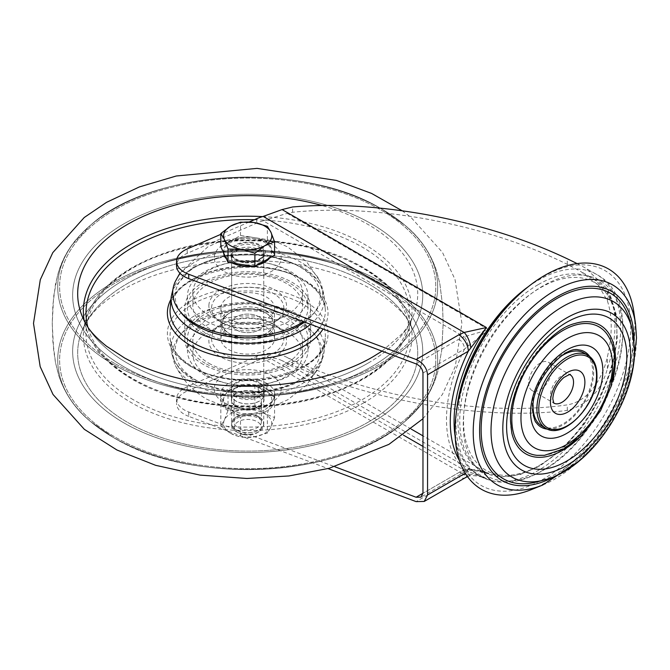 <?xml version="1.0" encoding="UTF-8"?>
<svg xmlns="http://www.w3.org/2000/svg" width="670" height="670" viewBox="0 0 670 670"><rect width="100%" height="100%" fill="white"/><g stroke="black" fill="none" stroke-linecap="round" stroke-linejoin="round"><path stroke-width="0.5" stroke-dasharray="3.35 2.51" d="M536.971 455.332A72.293 41.741 120 0 0 588.294 426.112A72.293 41.741 120 0 0 614.047 359.983A72.293 41.741 120 0 0 606.97 334.096M547.574 429.152A43.508 25.117 120 0 0 593.695 371.733A43.508 25.117 120 0 0 589.592 356.373M578.553 349.874A43.508 25.117 120 0 0 547.675 367.462A43.508 25.117 120 0 0 532.164 407.26A43.508 25.117 120 0 0 536.427 422.845M574.726 323.568A74.303 42.897 120 0 0 510.389 419.83A74.303 42.897 120 0 0 511.738 432.678M259.34 245.597A16.465 9.506 0 0 0 241.401 243.537A16.465 9.506 0 0 0 231.234 252.314A16.465 9.506 0 0 0 236.058 259.039A16.465 9.506 0 0 0 254.005 261.099A16.465 9.506 0 0 0 264.164 252.314A16.465 9.506 0 0 0 259.34 245.597M236.058 263.411A16.465 9.506 180 0 1 231.234 256.685A16.465 9.506 180 0 1 241.401 247.908A16.465 9.506 180 0 1 259.34 249.969A16.465 9.506 180 0 1 264.164 256.685A16.465 9.506 180 0 1 254.005 265.471A16.465 9.506 180 0 1 236.058 263.411M236.058 396.766A16.465 9.506 180 0 1 231.234 390.049A16.465 9.506 180 0 1 241.401 381.264A16.465 9.506 180 0 1 259.34 383.324A16.465 9.506 180 0 1 264.164 390.049A16.465 9.506 180 0 1 254.005 398.826A16.465 9.506 180 0 1 236.058 396.766M236.058 401.137A16.465 9.506 180 0 1 231.234 394.421A16.465 9.506 180 0 1 241.401 385.635A16.465 9.506 180 0 1 259.34 387.696A16.465 9.506 180 0 1 264.164 394.421A16.465 9.506 180 0 1 254.005 403.206A16.465 9.506 180 0 1 236.058 401.137M540.213 389.714A16.331 9.43 120 0 0 550.882 375.326A16.331 9.43 120 0 0 548.378 362.236A16.331 9.43 120 0 0 540.213 363.048A16.331 9.43 120 0 0 529.543 377.436A16.331 9.43 120 0 0 532.047 390.526A16.331 9.43 120 0 0 540.213 389.714M541.846 426.019A42.168 24.346 120 0 0 574.341 414.722A42.168 24.346 120 0 0 592.749 372.286A42.168 24.346 120 0 0 584.014 352.981M561.669 355.829A42.168 24.346 120 0 0 533.136 405.241M457.434 405.668A123.992 71.59 120 0 0 455.374 428.641A123.992 71.59 120 0 0 543.052 479.259A123.992 71.59 120 0 0 630.73 327.404A123.992 71.59 120 0 0 524.183 290.051M531.486 489.561A127.183 73.432 120 0 0 634.875 327.195A127.183 73.432 120 0 0 633.862 312.237M536.863 481.897A107.099 61.833 120 0 0 632.606 342.278A107.099 61.833 120 0 0 629.909 320.721M416.087 363.877L458.824 339.204L464.143 336.826L263.176 220.798L287.179 213.328L292.597 212.281C332.052 208.144 375.887 210.254 424.085 218.613C477.677 228.303 525.414 243.545 567.281 264.349L580.697 271.451L598.251 284.968L607.422 301.006A111.12 64.153 -60 0 1 607.422 356.658C603.042 376.959 589.516 401.263 567.281 404.873C525.414 410.894 477.677 409.286 424.085 400.065C375.887 391.397 332.052 378.039 292.597 359.974L287.179 357.478C279.273 353.484 271.266 352.378 263.176 354.162L403.382 435.106M577.121 263.57L585.555 268.067L607.422 288.996A116.471 67.243 -60 0 1 607.422 368.668C601.409 390.627 588.034 404.546 567.281 410.434C524.769 415.584 477.032 413.583 424.085 404.437C376.347 395.878 332.513 382.83 292.597 365.284L292.597 359.974M465.24 473.229L468.296 471.462L486.403 478.623L282.095 360.669L292.597 365.284M543.052 470.189A112.878 65.174 -60 0 1 463.238 424.102A112.878 65.174 -60 0 1 543.052 285.856A112.878 65.174 -60 0 1 622.874 331.943A112.878 65.174 -60 0 1 543.052 470.189M263.176 354.162A40.166 23.19 180 0 0 256.685 356.465L187.206 386.691A26.775 15.46 180 0 0 176.545 399.035L176.545 403.407A26.775 15.46 180 0 1 187.206 391.062L187.206 386.691M256.685 356.465L256.685 360.837L187.206 391.062M176.545 399.035A26.775 15.46 180 0 0 188.739 412L334.816 466.764M188.739 412L188.739 416.372L328.04 468.598M263.176 220.798A40.166 23.19 0 0 0 256.685 223.102L187.206 253.327A26.775 15.46 0 0 0 176.545 265.672M188.739 416.372A26.775 15.46 180 0 1 176.545 403.407M282.095 360.669C275.881 357.73 269.575 357.018 263.176 358.534L464.143 474.561L458.824 476.931L416.087 501.612M256.685 360.837A40.166 23.19 180 0 1 263.176 358.534M249.207 221.979L220.824 234.333M455.139 436.413A116.471 67.243 120 0 0 478.187 475.064A116.471 67.243 120 0 0 486.403 478.623C479.226 474.93 471.806 473.581 464.143 474.561A13.392 5.544 71.2 0 0 468.447 476.303L468.447 476.303A13.392 5.544 71.2 0 0 470.784 472.417M459.377 460.457A119.151 68.792 -60 0 0 468.296 471.462A13.392 7.73 60 0 1 467.116 476.069M465.524 477.593A13.392 7.73 60 0 1 458.824 476.931M422.971 446.413L464.143 470.189L458.824 472.559L422.971 493.262L464.511 469.276L468.129 468.899L488.698 473.824C480.7 469.863 472.509 468.657 464.143 470.189A8.032 3.325 71.2 0 0 466.73 471.236L462.844 472.953A8.032 4.64 60 0 1 458.824 472.559M468.129 345.938A8.032 3.325 71.2 0 0 464.143 336.826L488.698 329.673L464.511 349.036L422.971 373.022M458.824 339.204A8.032 4.64 60 0 1 464.511 349.036A119.151 68.792 -60 0 0 464.511 469.276A8.032 4.64 60 0 1 462.844 472.953L420.953 497.14M468.129 468.899A8.032 3.325 71.2 0 1 466.73 471.236C468.59 469.075 485.164 471.479 486.018 472.819L480.867 470.424A111.12 64.153 120 0 0 488.698 473.824L422.971 435.877M580.664 436.371A74.303 42.897 120 0 0 612.388 381.406M367.922 363.215A170.021 98.163 180 0 1 127.476 363.215A170.021 98.163 180 0 1 85.953 324.054A170.021 98.163 180 0 0 127.476 363.215A170.021 98.163 180 0 0 367.922 363.215A170.021 98.163 180 0 0 409.445 324.054A170.021 98.163 180 0 1 367.922 363.215M367.922 422.334A170.021 98.163 180 0 1 127.476 422.334A170.021 98.163 180 0 1 85.953 322.68A170.021 98.163 180 0 1 127.476 283.519A170.021 98.163 180 0 1 367.922 283.519A170.021 98.163 180 0 1 409.445 322.68A170.021 98.163 180 0 1 367.922 422.334A170.021 98.163 180 0 1 127.476 422.334A170.021 98.163 180 0 1 85.953 322.68A170.021 98.163 180 0 1 127.476 283.519A170.021 98.163 180 0 1 367.922 283.519A170.021 98.163 180 0 1 409.445 322.68A170.021 98.163 180 0 1 367.922 422.334M382.059 351.122L403.139 332.889L409.445 324.054A170.021 98.163 180 0 0 367.922 224.4A170.021 98.163 180 0 0 321.843 205.472A170.021 98.163 180 0 1 367.922 224.4A170.021 98.163 180 0 1 409.445 324.054L411.254 320.419A164.351 94.889 180 0 1 363.911 378.19A164.351 94.889 180 0 1 131.488 378.19A164.351 94.889 180 0 1 84.144 320.419A164.351 94.889 180 0 1 84.077 320.017M371.482 223.839A175.054 101.07 180 0 1 334.07 383.215A175.054 101.07 180 0 1 161.328 383.215A175.054 101.07 180 0 1 123.917 366.766A175.054 101.07 180 0 1 123.917 223.839A175.054 101.07 180 0 1 371.482 223.839A175.054 101.07 180 0 1 334.07 383.215A175.054 101.07 180 0 1 161.328 383.215A175.054 101.07 180 0 1 123.917 366.766A175.054 101.07 180 0 1 123.917 223.839A175.054 101.07 180 0 1 371.482 223.839M123.917 422.896A175.054 101.07 180 0 1 161.328 263.528A175.054 101.07 180 0 1 334.07 263.528A175.054 101.07 180 0 1 371.482 279.968A175.054 101.07 180 0 1 371.482 422.896A175.054 101.07 180 0 1 123.917 422.896A175.054 101.07 180 0 1 161.328 263.528A175.054 101.07 180 0 1 334.07 263.528A175.054 101.07 180 0 1 371.482 279.968A175.054 101.07 180 0 1 371.482 422.896A175.054 101.07 180 0 1 123.917 422.896M205.104 375.292A60.241 34.781 180 0 1 187.458 350.695A60.241 34.781 180 0 1 224.643 318.56A60.241 34.781 180 0 1 290.303 326.097A60.241 34.781 180 0 1 307.94 350.695A60.241 34.781 180 0 1 270.755 382.83A60.241 34.781 180 0 1 205.104 375.292M205.104 363.266A60.241 34.781 180 0 1 187.458 338.668A60.241 34.781 180 0 1 224.643 306.533A60.241 34.781 180 0 1 290.303 314.079A60.241 34.781 180 0 1 307.94 338.668A60.241 34.781 180 0 1 270.755 370.803A60.241 34.781 180 0 1 205.104 363.266M203.211 364.363A62.921 36.331 180 0 1 184.778 338.668A62.921 36.331 180 0 1 223.621 305.11A62.921 36.331 180 0 1 292.195 312.982A62.921 36.331 180 0 1 310.62 338.668A62.921 36.331 180 0 1 271.777 372.235A62.921 36.331 180 0 1 203.211 364.363M203.211 333.752A62.921 36.331 180 0 1 184.778 308.066A62.921 36.331 180 0 1 223.621 274.499A62.921 36.331 180 0 1 292.195 282.38A62.921 36.331 180 0 1 310.62 308.066A62.921 36.331 180 0 1 271.777 341.625A62.921 36.331 180 0 1 203.211 333.752M205.104 332.655A60.241 34.781 180 0 1 187.458 308.066A60.241 34.781 180 0 1 224.643 275.931A60.241 34.781 180 0 1 290.303 283.469A60.241 34.781 180 0 1 307.94 308.066A60.241 34.781 180 0 1 270.755 340.201A60.241 34.781 180 0 1 205.104 332.655M205.104 320.637A60.241 34.781 180 0 1 187.458 296.04A60.241 34.781 180 0 1 224.643 263.905A60.241 34.781 180 0 1 290.303 271.451A60.241 34.781 180 0 1 307.94 296.04A60.241 34.781 180 0 1 270.755 328.174A60.241 34.781 180 0 1 205.104 320.637M222.272 323.066A25.435 14.681 180 0 1 248.218 308.686A25.435 14.681 180 0 1 273.134 323.669A25.435 14.681 180 0 1 265.689 333.752A25.435 14.681 180 0 1 229.718 333.752A25.435 14.681 180 0 1 222.272 323.066M274.474 322.588A26.775 15.46 0 0 0 274.474 322.278A26.775 15.46 0 0 0 247.975 306.818A26.775 15.46 0 0 0 220.933 321.96A26.775 15.46 0 0 0 220.924 322.278A26.775 15.46 0 0 0 228.772 333.208A26.775 15.46 0 0 0 266.635 333.208A26.775 15.46 0 0 0 274.474 322.588M211.561 307.639A36.146 20.871 180 0 1 248.444 287.204A36.146 20.871 180 0 1 283.837 308.493A36.146 20.871 180 0 1 273.26 322.823A36.146 20.871 180 0 1 222.139 322.823A36.146 20.871 180 0 1 211.561 307.639M208.881 305.42A38.827 22.412 180 0 1 248.495 283.469A38.827 22.412 180 0 1 286.517 306.341A38.827 22.412 180 0 1 275.152 321.726A38.827 22.412 180 0 1 220.246 321.726A38.827 22.412 180 0 1 208.881 305.42M220.933 307.748A26.775 15.46 180 0 1 247.975 292.606A26.775 15.46 180 0 1 274.474 308.066A26.775 15.46 180 0 1 274.474 308.384A26.775 15.46 180 0 1 247.423 323.526A26.775 15.46 180 0 1 220.924 308.066A26.775 15.46 180 0 1 220.933 307.748M263.762 323.56A16.063 9.271 180 0 1 247.54 332.647A16.063 9.271 180 0 1 231.636 323.367A16.063 9.271 180 0 1 231.636 323.175A16.063 9.271 180 0 1 247.867 314.096A16.063 9.271 180 0 1 263.762 323.367A16.063 9.271 180 0 1 263.762 323.56M263.762 257.975A16.063 9.271 180 0 1 247.54 267.054A16.063 9.271 180 0 1 231.636 257.783A16.063 9.271 180 0 1 231.636 257.59A16.063 9.271 180 0 1 247.867 248.511A16.063 9.271 180 0 1 263.762 257.783A16.063 9.271 180 0 1 263.762 257.975M214.241 257.389A33.467 19.321 180 0 1 248.386 238.461A33.467 19.321 180 0 1 281.166 258.176A33.467 19.321 180 0 1 247.012 277.104A33.467 19.321 180 0 1 214.241 257.389M175.44 281.224A74.973 43.282 180 0 1 247.699 249.475A74.973 43.282 180 0 1 319.959 281.224A74.973 43.282 180 0 1 322.655 293.644A74.973 43.282 180 0 1 303.502 321.667M192.826 292.112A54.89 31.691 180 0 1 248.26 261.074A54.89 31.691 180 0 1 302.589 292.765A54.89 31.691 180 0 1 302.58 293.41A54.89 31.691 180 0 1 247.138 324.447A54.89 31.691 180 0 1 192.809 292.765A54.89 31.691 180 0 1 192.826 292.112M192.826 305.227A54.89 31.691 180 0 1 248.26 274.189A54.89 31.691 180 0 1 302.589 305.88A54.89 31.691 180 0 1 302.58 306.525A54.89 31.691 180 0 1 247.138 337.563A54.89 31.691 180 0 1 192.809 305.88A54.89 31.691 180 0 1 192.826 305.227M229.718 333.752A25.435 14.681 0 0 0 265.689 333.752A25.435 14.681 0 0 0 265.689 312.982L266.635 313.526A26.775 15.46 180 0 1 274.474 324.464A26.775 15.46 180 0 1 257.95 338.744A26.775 15.46 180 0 1 228.772 335.394A26.775 15.46 180 0 1 220.924 324.464A26.775 15.46 180 0 1 228.772 313.526A26.775 15.46 180 0 1 266.635 313.526L265.689 312.982A25.435 14.681 0 0 0 229.718 312.982A25.435 14.681 0 0 0 229.718 333.752L228.772 333.208M222.139 353.425A36.146 20.871 0 0 0 273.26 353.425A36.146 20.871 0 0 0 273.26 323.911L275.152 325.009A38.827 22.412 0 0 0 220.246 325.009A38.827 22.412 0 0 0 220.246 356.708A38.827 22.412 0 0 0 275.152 356.708A38.827 22.412 0 0 0 275.152 325.009L273.26 323.911A36.146 20.871 0 0 0 222.139 323.911A36.146 20.871 0 0 0 222.139 353.425M228.772 349.606A26.775 15.46 0 0 0 257.95 352.956A26.775 15.46 0 0 0 274.474 338.668A26.775 15.46 0 0 0 266.635 327.739A26.775 15.46 0 0 0 237.456 324.389A26.775 15.46 0 0 0 220.924 338.668A26.775 15.46 0 0 0 228.772 349.606M259.064 316.809A16.063 9.271 0 0 0 241.552 314.8A16.063 9.271 0 0 0 231.636 323.367A16.063 9.271 0 0 0 236.343 329.925A16.063 9.271 0 0 0 253.846 331.935A16.063 9.271 0 0 0 263.762 323.367A16.063 9.271 0 0 0 259.064 316.809M259.064 382.394A16.063 9.271 0 0 0 241.552 380.384A16.063 9.271 0 0 0 231.636 388.952A16.063 9.271 0 0 0 236.343 395.509A16.063 9.271 0 0 0 253.846 397.519A16.063 9.271 0 0 0 263.762 388.952A16.063 9.271 0 0 0 259.064 382.394M224.031 402.62A33.467 19.321 0 0 0 271.367 402.62A33.467 19.321 0 0 0 271.367 375.292A33.467 19.321 0 0 0 224.031 375.292A33.467 19.321 0 0 0 224.031 402.62M194.685 384.58A74.973 43.282 0 0 0 319.959 365.51A74.973 43.282 0 0 0 300.713 323.367A74.973 43.282 0 0 0 209.961 316.575A74.973 43.282 0 0 0 175.44 365.51A74.973 43.282 0 0 0 194.685 384.58M208.889 376.381A54.89 31.691 0 0 0 268.703 383.248A54.89 31.691 0 0 0 302.589 353.978A54.89 31.691 0 0 0 286.509 331.566A54.89 31.691 0 0 0 226.695 324.699A54.89 31.691 0 0 0 192.809 353.978A54.89 31.691 0 0 0 208.889 376.381M208.889 363.266A54.89 31.691 0 0 0 268.703 370.133A54.89 31.691 0 0 0 302.589 340.854A54.89 31.691 0 0 0 286.509 318.451A54.89 31.691 0 0 0 226.695 311.584A54.89 31.691 0 0 0 192.809 340.854A54.89 31.691 0 0 0 208.889 363.266M223.621 252.883A24.095 13.911 180 0 1 223.604 252.314A24.095 13.911 180 0 1 253.938 238.88A24.095 13.911 180 0 1 271.794 252.314A24.095 13.911 180 0 1 269.725 257.967M257.489 265.027A24.095 13.911 180 0 1 251.736 266.032M220.824 246.845L230.664 241.166A24.095 13.911 0 0 0 223.604 251.007A24.095 13.911 0 0 0 224.425 254.608A24.095 13.911 0 0 0 241.46 264.441A24.095 13.911 0 0 0 264.742 260.839A24.095 13.911 0 0 0 271.794 251.007A24.095 13.911 0 0 0 270.973 247.406A24.095 13.911 0 0 0 253.938 237.565L267.372 239.642L274.574 255.161M244.207 434.73A13.484 7.789 0 0 0 257.238 432.719A13.484 7.789 0 0 0 251.191 419.696A13.484 7.789 0 0 0 236.024 423.323A13.484 7.789 0 0 0 238.168 432.719A13.484 7.789 0 0 0 244.207 434.73M243.545 434.06A16.063 9.271 0 0 0 259.064 431.664A16.063 9.271 0 0 0 263.762 425.107A16.063 9.271 0 0 0 251.861 416.145A16.063 9.271 0 0 0 231.636 425.107A16.063 9.271 0 0 0 236.343 431.664A16.063 9.271 0 0 0 243.545 434.06M232.322 263.034A24.095 13.911 180 0 1 226.359 258.779M230.664 241.166L240.497 235.488L253.938 237.565A24.095 13.911 0 0 0 230.664 241.166M240.497 235.488L240.497 222.164M267.372 239.642L267.372 226.318M259.064 416.882A16.063 9.271 0 0 0 241.552 414.872A16.063 9.271 0 0 0 231.636 423.44A16.063 9.271 0 0 0 236.343 429.998A16.063 9.271 0 0 0 253.846 432.008A16.063 9.271 0 0 0 263.762 423.44A16.063 9.271 0 0 0 259.064 416.882M236.343 430.056A16.063 9.271 180 0 1 231.636 423.499A16.063 9.271 180 0 1 241.552 414.923A16.063 9.271 180 0 1 259.064 416.941A16.063 9.271 180 0 1 263.762 423.499A16.063 9.271 180 0 1 253.846 432.066A16.063 9.271 180 0 1 236.343 430.056M257.355 416.489A13.651 7.881 0 0 0 242.473 414.78A13.651 7.881 0 0 0 234.048 422.058A13.651 7.881 0 0 0 238.043 427.636A13.651 7.881 0 0 0 252.925 429.344A13.651 7.881 0 0 0 261.359 422.058A13.651 7.881 0 0 0 257.355 416.489M259.064 393.324A16.063 9.271 0 0 0 236.343 393.324A16.063 9.271 0 0 0 236.343 406.447A16.063 9.271 0 0 0 259.064 406.447A16.063 9.271 0 0 0 259.064 393.324M238.043 406.841A13.651 7.881 180 0 1 234.048 401.263A13.651 7.881 180 0 1 242.473 393.977A13.651 7.881 180 0 1 257.355 395.685A13.651 7.881 180 0 1 261.359 401.263A13.651 7.881 180 0 1 252.925 408.549A13.651 7.881 180 0 1 238.043 406.841M220.824 405.802L224.425 396.28A24.095 13.911 0 0 0 230.664 409.722L220.824 405.802L220.824 425.894L224.425 419.897L228.026 410.375L241.46 410.057L254.902 406.221L264.742 413.658L274.574 417.578L274.574 397.486L270.973 403.482L267.372 413.005L253.938 413.323L240.497 417.159L240.497 437.259L253.938 436.932L267.372 433.096L267.372 413.005M274.574 417.578L270.973 427.1L267.372 433.096M220.824 425.894L230.664 433.331L240.497 437.259M274.574 397.486L264.742 390.049A24.095 13.911 0 0 0 241.46 386.448A24.095 13.911 0 0 0 224.425 396.28L228.026 390.283L241.46 386.448L254.902 386.121L264.742 390.049A24.095 13.911 0 0 1 270.973 403.482A24.095 13.911 0 0 1 253.938 413.323A24.095 13.911 0 0 1 230.664 409.722L240.497 417.159M228.026 410.375L228.026 390.283M254.902 406.221L254.902 386.121M230.664 433.331A24.095 13.911 0 0 0 253.938 436.932A24.095 13.911 180 0 0 270.973 427.1A24.095 13.911 180 0 0 264.742 413.658A24.095 13.911 180 0 0 241.46 410.057A24.095 13.911 180 0 0 224.425 419.897A24.095 13.911 180 0 0 230.664 433.331M266.819 388.843A27.043 15.611 0 0 0 237.347 385.459A27.043 15.611 0 0 0 220.656 399.881A27.043 15.611 0 0 0 247.699 415.5A27.043 15.611 0 0 0 274.742 399.881A27.043 15.611 0 0 0 267.749 389.404L259.248 393.215A16.331 9.43 180 0 1 264.03 399.881A16.331 9.43 180 0 1 247.699 409.311A16.331 9.43 180 0 1 231.368 399.881A16.331 9.43 180 0 1 240.832 391.33A16.331 9.43 180 0 1 258.252 392.687L266.819 388.843L266.819 383.382A27.043 15.611 0 0 0 237.347 379.991A27.043 15.611 0 0 0 220.656 394.421A27.043 15.611 0 0 0 247.699 410.032A27.043 15.611 0 0 0 274.742 394.421A27.043 15.611 0 0 0 267.749 383.944L267.749 389.404M267.749 383.944L259.248 387.754L259.248 393.215M259.248 387.754A16.331 9.43 180 0 1 264.03 394.421A16.331 9.43 180 0 1 247.699 403.851A16.331 9.43 180 0 1 231.368 394.421A16.331 9.43 180 0 1 240.832 385.861A16.331 9.43 180 0 1 258.252 387.218L258.252 392.687M258.252 387.218L266.819 383.382M587.808 355.167A42.168 24.346 -60 0 1 596.534 374.471A42.168 24.346 -60 0 1 578.126 416.908A42.168 24.346 -60 0 1 545.631 428.205M556.184 475.625A109.285 63.097 120 0 0 634.147 341.39A109.285 63.097 120 0 0 634.147 340.595M635.554 324.129A115.433 66.648 -60 0 1 636.466 337.705A115.433 66.648 -60 0 1 542.633 485.072M548.378 362.236L570.153 374.806A16.331 9.43 120 0 0 561.988 375.619A16.331 9.43 120 0 0 550.438 395.618A16.331 9.43 120 0 0 553.822 403.097L532.047 390.526M631.802 327.58A101.346 58.516 -60 0 1 634.348 347.981A101.346 58.516 -60 0 1 543.747 480.097M540.213 464.921A108.439 62.612 120 0 0 616.894 332.111A108.439 62.612 120 0 0 540.213 287.84A108.439 62.612 120 0 0 463.531 420.651A108.439 62.612 120 0 0 540.213 464.921M538.32 284.566A111.12 64.153 -60 0 1 593.88 279.063A111.12 64.153 -60 0 1 610.906 368.098A111.12 64.153 -60 0 1 538.32 466.019A111.12 64.153 -60 0 1 482.76 471.521A111.12 64.153 -60 0 1 465.725 382.478A111.12 64.153 -60 0 1 538.32 284.566M528.228 286.727A116.471 67.243 -60 0 1 538.32 280.194A116.471 67.243 -60 0 1 596.551 274.424A116.471 67.243 -60 0 1 614.407 367.755A116.471 67.243 -60 0 1 538.32 470.39A116.471 67.243 -60 0 1 480.08 476.161A116.471 67.243 -60 0 1 456.58 410.836M607.422 301.006L607.422 288.996M607.422 368.668L607.422 356.658M567.281 410.434L567.281 404.873M567.281 264.349L567.281 258.788M292.597 212.281L292.597 206.971M187.206 253.327L187.206 248.955M256.685 218.73L256.685 223.102M287.179 213.328L488.698 329.673A111.12 64.153 120 0 0 480.867 470.424L482.76 471.521L501.286 476.881L519.979 474.636L539.66 466.153L562.423 449.109L583.143 425.81L600.086 398.24L611.819 368.734L617.321 339.799L616.099 313.82L608.125 292.949L593.88 279.063L580.697 271.451M411.296 429.135L287.179 357.478M382.034 364.38A189.978 109.679 180 0 1 113.364 364.38A189.978 109.679 180 0 1 90.81 224.969A189.978 109.679 180 0 1 113.364 209.258A189.978 109.679 180 0 1 382.034 209.258A189.978 109.679 180 0 1 404.588 224.969A189.978 109.679 180 0 1 382.034 364.38A189.978 109.679 180 0 1 113.364 364.38A189.978 109.679 180 0 1 90.81 224.969A189.978 109.679 180 0 1 113.364 209.258A189.978 109.679 180 0 1 382.034 209.258A189.978 109.679 180 0 1 404.588 224.969A189.978 109.679 180 0 1 382.034 364.38M382.034 437.477A189.978 109.679 180 0 1 113.364 437.477A189.978 109.679 180 0 1 90.81 421.765A189.978 109.679 180 0 1 113.364 282.363A189.978 109.679 180 0 1 382.034 282.363A189.978 109.679 180 0 1 404.588 421.765A189.978 109.679 180 0 1 382.034 437.477A189.978 109.679 180 0 1 113.364 437.477A189.978 109.679 180 0 1 90.81 421.765A189.978 109.679 180 0 1 113.364 282.363A189.978 109.679 180 0 1 382.034 282.363A189.978 109.679 180 0 1 404.588 421.765A189.978 109.679 180 0 1 382.034 437.477M363.911 402.737A164.351 94.889 180 0 1 131.488 402.737A164.351 94.889 180 0 1 84.144 326.324A164.351 94.889 180 0 1 131.488 268.544A164.351 94.889 180 0 1 363.911 268.544A164.351 94.889 180 0 1 411.254 326.324A164.351 94.889 180 0 1 363.911 402.737M304.574 322.069A72.578 41.9 0 0 0 299.021 266.409A72.578 41.9 0 0 0 207.164 261.283A72.578 41.9 0 0 0 180.85 312.354M171.219 296.793A76.581 44.212 180 0 1 220.237 257.808A76.581 44.212 180 0 1 301.852 267.816A76.581 44.212 180 0 1 324.18 296.793A76.581 44.212 180 0 1 310.578 324.322M299.021 321.064A72.578 41.9 180 0 1 299.021 380.326A72.578 41.9 180 0 1 196.385 380.326A72.578 41.9 180 0 1 196.385 321.064A72.578 41.9 180 0 1 299.021 321.064M193.546 378.918A76.581 44.212 0 0 0 275.161 388.927A76.581 44.212 0 0 0 324.18 349.949A76.581 44.212 0 0 0 301.852 316.391A76.581 44.212 0 0 0 216.569 307.262A76.581 44.212 0 0 0 171.219 349.949A76.581 44.212 0 0 0 193.546 378.918M262.581 216.603A164.351 94.889 180 0 1 363.911 244.006A164.351 94.889 180 0 1 411.254 320.419C403.792 353.911 375.368 378.868 325.989 395.292C264.407 415.4 181.461 408.541 132.023 379.128C104.537 363.023 88.574 343.45 84.144 320.419L84.035 319.875M254.433 219.71A161.696 93.356 180 0 1 362.034 246.97A161.696 93.356 180 0 1 362.034 378.994A161.696 93.356 180 0 1 133.364 378.994A161.696 93.356 180 0 1 87.879 327.178M114.704 363.442A188.086 108.59 180 0 1 114.704 209.869A188.086 108.59 180 0 1 380.694 209.869A188.086 108.59 180 0 1 340.502 381.104A188.086 108.59 180 0 1 154.896 381.104A188.086 108.59 180 0 1 114.704 363.442A188.086 108.59 180 0 1 114.704 209.869A188.086 108.59 180 0 1 380.694 209.869A188.086 108.59 180 0 1 340.502 381.104A188.086 108.59 180 0 1 154.896 381.104A188.086 108.59 180 0 1 114.704 363.442M380.694 283.301A188.086 108.59 180 0 1 380.694 436.865A188.086 108.59 180 0 1 114.704 436.865A188.086 108.59 180 0 1 154.896 265.63A188.086 108.59 180 0 1 340.502 265.63A188.086 108.59 180 0 1 380.694 283.301A188.086 108.59 180 0 1 380.694 436.865A188.086 108.59 180 0 1 114.704 436.865A188.086 108.59 180 0 1 154.896 265.63A188.086 108.59 180 0 1 340.502 265.63A188.086 108.59 180 0 1 380.694 283.301M133.364 399.764A161.696 93.356 180 0 1 133.364 267.74A161.696 93.356 180 0 1 362.034 267.74A161.696 93.356 180 0 1 362.034 399.764A161.696 93.356 180 0 1 133.364 399.764M190.908 366.54A80.316 46.372 180 0 1 190.908 300.964A80.316 46.372 180 0 1 304.49 300.964A80.316 46.372 180 0 1 304.49 366.54A80.316 46.372 180 0 1 190.908 366.54M192.792 367.478A77.645 44.831 180 0 1 170.155 338.099L170.155 338.099A77.645 44.831 180 0 1 216.142 294.817A77.645 44.831 180 0 1 302.606 304.079A77.645 44.831 180 0 1 325.243 338.099L325.243 338.099A77.645 44.831 180 0 1 275.546 377.629A77.645 44.831 180 0 1 192.792 367.478M173.011 289.046L192.156 267.548L226.242 255.211L266.124 254.734L301.031 266.216C310.043 271.409 316.558 277.698 320.595 285.077L324.18 296.793L325.243 308.635C324.18 297.957 316.818 288.519 303.158 280.328C259.776 252.088 169.125 273.084 170.155 308.635A77.645 44.831 180 0 1 219.852 269.106A77.645 44.831 180 0 1 302.606 279.256A77.645 44.831 180 0 1 325.243 308.635L325.243 308.635A77.645 44.831 180 0 1 319.699 327.739M171.001 299.214A80.316 46.372 180 0 1 304.49 280.194A80.316 46.372 180 0 1 323.074 329.003M252.272 242.465A17.671 10.201 0 0 0 230.631 249.675A17.671 10.201 0 0 0 243.126 262.171A17.671 10.201 0 0 0 264.767 254.96A17.671 10.201 0 0 0 252.272 242.465M243.545 262.59A16.063 9.271 180 0 1 231.636 253.628A16.063 9.271 180 0 1 251.861 244.667A16.063 9.271 180 0 1 263.762 253.628A16.063 9.271 180 0 1 243.545 262.59M231.234 256.685L231.234 252.314M231.234 394.421L231.234 390.049M484.175 477.844L480.08 476.161C498.581 485.784 519.334 483.991 542.332 470.784C611.635 434.093 652.831 303.384 596.551 274.424L585.555 268.067M467.518 476.646L468.447 476.303C469.913 475.005 479 475.759 484.184 477.844M264.164 394.421L264.164 390.049M264.164 256.685L264.164 252.314M632.941 367.855L612.79 418.281L579.19 460.952M90.81 421.765C75.819 409.571 65.224 394.454 59.01 376.406L55.468 362.428L53.667 350.343L52.243 323.71L52.863 305.311L55.484 284.206L58.533 271.844C61.833 261.509 66.33 252.548 72.008 244.96L90.81 224.969C78.139 236.125 65.434 248.721 57.57 275.144L53.65 296.534L52.243 323.183L52.871 341.574L55.518 362.671L58.583 375.049C64.747 393.793 75.492 409.362 90.81 421.765L113.439 437.527L90.81 421.765M84.144 326.324L85.953 322.68L92.267 313.845C98.909 305.897 108.808 298.033 121.94 290.252C171.235 260.672 258.411 251.535 324.305 270.37C351.08 277.857 372.637 287.924 388.977 300.596C406.271 314.984 406.104 317.999 409.445 322.68L411.254 326.324C406.824 303.284 390.87 283.712 363.375 267.606C313.719 238.051 230.229 231.292 168.564 251.711C119.679 268.176 91.539 293.05 84.144 326.324M324.18 349.949C322.965 389.303 236.979 407.31 194.375 380.526C185.347 375.317 178.823 369.019 174.786 361.624L171.219 349.949L170.155 338.099C171.219 348.777 178.58 358.216 192.248 366.406C235.622 394.647 326.273 373.651 325.243 338.099L324.18 349.949M404.588 224.969L381.967 209.208C303.409 160.817 152.593 168.924 90.81 224.969C152.593 168.924 303.409 160.817 381.967 209.208L404.588 224.969C419.906 237.373 430.651 252.942 436.823 271.685L439.889 284.063L442.535 305.16L443.155 323.551L441.748 350.201L437.828 371.59C434.277 384.036 429.152 394.521 422.452 403.047L404.588 421.765C342.822 477.81 192.014 485.926 113.439 437.527C192.014 485.926 342.822 477.81 404.588 421.765L422.452 403.047C429.152 394.521 434.277 384.036 437.828 371.59L441.748 350.201L443.155 323.551L442.535 305.16L439.889 284.063L436.823 271.685C430.651 252.942 419.906 237.373 404.588 224.969M340.502 381.104C284.306 399.889 211.092 399.889 154.896 381.104L161.328 383.215L154.896 381.104C211.092 399.889 284.306 399.889 340.502 381.104L334.07 383.215L340.502 381.104M161.328 263.528L154.896 265.63C211.092 246.845 284.306 246.845 340.502 265.63L334.07 263.528L340.502 265.63C284.306 246.845 211.092 246.845 154.896 265.63L161.328 263.528M187.458 338.668L187.458 350.695M184.778 308.066L184.778 338.668M187.458 296.04L187.458 308.066M307.94 338.668L307.94 350.695M310.62 308.066L310.62 338.668M307.94 296.04L307.94 308.066M402.168 210.774L410.911 217.298L442.502 252.456L455.031 279.516L461.898 323.367L455.231 366.616L442.409 394.429L422.971 418.733M274.474 308.066L274.474 322.278M231.636 257.783L231.636 388.952M179.903 273.176L207.717 246.937L220.103 241.326L248.109 236.602L275.027 241.234L287.706 246.954L306.483 261.593L319.959 281.224M302.589 292.765L302.589 305.88M192.809 292.765L192.809 305.88M263.762 257.783L263.762 388.952M220.924 308.066L220.924 322.278M273.26 322.823L275.152 321.726M222.139 322.823L220.246 321.726M265.689 333.752L266.635 333.208M274.474 338.668L274.474 324.464M319.959 365.51L306.475 385.149L287.681 399.797L275.303 405.409L247.289 410.141L227.641 407.678L206.812 399.278C192.952 391.188 182.491 379.932 175.44 365.51M302.589 353.978L302.589 340.854M192.809 353.978L192.809 340.854M220.924 338.668L220.924 324.464M222.139 323.911L220.246 325.009M229.718 312.982L228.772 313.526M263.762 425.107L263.762 253.628C262.472 259.667 255.672 262.422 243.369 261.895C235.714 260.203 231.803 257.447 231.636 253.628L231.636 425.107M271.794 252.314L271.794 251.007M257.238 432.719L259.064 431.664M238.168 432.719L236.343 431.664M223.604 252.314L223.604 251.007M234.048 422.058L234.048 401.263M261.359 422.058L261.359 401.263M220.656 394.421L220.656 399.881M274.742 394.421L274.742 399.881M231.368 394.421L231.368 399.881M264.03 394.421L264.03 399.881"/><path stroke-width="1" d="M606.97 334.096A72.293 41.741 120 0 0 549.475 340.327A72.293 41.741 120 0 0 511.813 419.01A72.293 41.741 120 0 0 536.971 455.332L544.501 455.315L564.023 448.791L580.907 436.137L600.496 410.861L611.09 386.272L614.834 361.984C614.876 350.979 612.254 341.683 606.97 334.096M589.592 356.373A43.508 25.117 120 0 0 578.553 349.874C563.596 345.393 530.942 383.148 532.952 409.261C533.605 417.226 534.769 421.757 536.427 422.845A43.508 25.117 120 0 0 547.574 429.152M612.388 381.406A74.303 42.897 120 0 0 615.47 359.17A74.303 42.897 120 0 0 574.726 323.568C545.749 330.377 508.647 384.873 510.532 420.928L511.738 432.678A74.303 42.897 120 0 0 580.664 436.371M533.136 405.241A42.168 24.346 120 0 0 533.111 406.715A42.168 24.346 120 0 0 541.846 426.019L545.631 428.205A42.168 24.346 -60 0 1 536.896 408.901A42.168 24.346 -60 0 1 555.304 366.465A42.168 24.346 -60 0 1 587.808 355.167L584.014 352.981A42.168 24.346 120 0 0 561.669 355.829M525.59 288.879L524.183 290.051A123.992 71.59 120 0 0 457.434 405.668L457.124 407.477A127.183 73.432 120 0 0 455.014 431.036A127.183 73.432 120 0 0 531.486 489.561L542.633 485.072A115.433 66.648 -60 0 1 473.221 431.957A115.433 66.648 -60 0 1 548.722 294.381A115.433 66.648 -60 0 1 635.554 324.129L633.862 312.237A127.183 73.432 120 0 0 525.59 288.879A127.183 73.432 120 0 0 457.124 407.477M629.909 320.721A107.099 61.833 120 0 0 546.779 305.16A107.099 61.833 120 0 0 481.144 429.721A107.099 61.833 120 0 0 536.863 481.897L543.747 480.097A101.346 58.516 -60 0 1 491.018 430.726A101.346 58.516 -60 0 1 553.127 312.856A101.346 58.516 -60 0 1 631.802 327.58L629.909 320.721M470.784 347.63A13.392 5.544 71.2 0 0 464.143 332.454L486.403 327.529L468.296 351.222L427.56 374.739C426.832 367.872 423.005 362.797 416.087 359.505L458.824 334.833L464.143 332.454L263.176 216.427L282.095 209.576L292.597 206.971C332.513 203.521 376.347 205.941 424.085 214.233C477.032 223.78 524.769 238.629 567.281 258.788L577.121 263.57M334.816 466.764L416.087 497.241L420.953 497.14L422.971 493.262L416.087 497.241M328.04 468.598L416.087 501.612L424.202 501.453L427.56 494.979L465.24 473.229M427.56 374.739L427.56 494.979M220.824 234.333L187.206 248.955A26.775 15.46 0 0 0 176.545 261.3A26.775 15.46 0 0 0 188.739 274.264L416.087 359.505M176.545 261.3L176.545 265.672A26.775 15.46 0 0 0 188.739 278.636L416.087 363.877C420.241 365.853 422.536 368.902 422.971 373.022L422.971 493.262M263.176 216.427A40.166 23.19 0 0 0 256.685 218.73L249.207 221.979M467.116 476.069A13.392 7.73 60 0 1 465.524 477.593L424.202 501.453M458.824 334.833A13.392 7.73 60 0 1 468.296 351.222A119.151 68.792 -60 0 0 459.377 460.457M382.059 351.122L373.458 356.482C328.844 383.031 253.21 393.633 190.397 380.836C165.055 375.837 143.087 368.199 124.494 357.922L106.538 346.231C96.405 338.116 89.546 330.72 85.953 324.054A170.021 98.163 180 0 1 127.476 224.4A170.021 98.163 180 0 1 321.843 205.472A170.021 98.163 180 0 0 127.476 224.4A170.021 98.163 180 0 0 85.953 324.054L84.035 319.875M303.502 321.667A74.973 43.282 180 0 1 220.179 333.024A74.973 43.282 180 0 1 172.743 291.877A74.973 43.282 180 0 1 175.44 281.224L179.903 273.176M269.725 257.967A24.095 13.911 180 0 1 257.489 265.027M251.736 266.032A24.095 13.911 180 0 1 241.46 265.755A24.095 13.911 180 0 1 232.322 263.034M226.359 258.779A24.095 13.911 180 0 1 223.621 252.883M274.574 241.837L274.574 255.161L254.902 266.526L228.026 262.364L220.824 246.845L220.824 233.52L224.425 239.525A24.095 13.911 180 0 1 230.664 226.083A24.095 13.911 180 0 1 253.938 222.482A24.095 13.911 180 0 1 270.973 232.322A24.095 13.911 180 0 1 264.742 245.756L274.574 241.837L270.973 232.322L267.372 226.318L253.938 222.482L240.497 222.164L230.664 226.083L220.824 233.52M241.46 249.357A24.095 13.911 180 0 1 224.425 239.525L228.026 249.039L241.46 249.357A24.095 13.911 0 0 0 264.742 245.756L254.902 253.193L241.46 249.357M228.026 262.364L228.026 249.039M254.902 266.526L254.902 253.193M596.534 375.56A40.828 23.576 120 0 0 567.666 358.894A40.828 23.576 120 0 0 538.789 408.901A40.828 23.576 120 0 0 567.666 425.567A40.828 23.576 120 0 0 596.534 375.56M634.147 340.595A109.285 63.097 120 0 0 556.527 296.969A109.285 63.097 120 0 0 479.603 430.617A109.285 63.097 120 0 0 556.184 475.625M612.481 365.267A64.722 37.369 120 0 0 566.719 338.844A64.722 37.369 120 0 0 520.958 418.105A64.722 37.369 120 0 0 566.719 444.528A64.722 37.369 120 0 0 612.481 365.267M530.598 412.536A51.079 29.497 -60 0 1 566.719 349.974A51.079 29.497 -60 0 1 602.841 370.828A51.079 29.497 -60 0 1 566.719 433.398A51.079 29.497 -60 0 1 530.598 412.536M573.537 382.285A16.331 9.43 120 0 0 570.153 374.806C571.158 373.709 569.048 374.614 563.822 377.512C556.996 383.717 553.319 390.845 552.792 398.901L553.822 403.097A16.331 9.43 120 0 0 561.988 402.285A16.331 9.43 120 0 0 573.537 382.285M550.438 402.176A24.363 14.07 -60 0 1 567.666 372.336A24.363 14.07 -60 0 1 584.893 382.285A24.363 14.07 -60 0 1 567.666 412.125A24.363 14.07 -60 0 1 550.438 402.176M630.629 354.79A90.383 52.185 120 0 0 566.719 317.89A90.383 52.185 120 0 0 502.81 428.582A90.383 52.185 120 0 0 566.719 465.482A90.383 52.185 120 0 0 630.629 354.79M506.604 426.388A85.015 49.078 -60 0 1 566.719 322.27A85.015 49.078 -60 0 1 626.827 356.984A85.015 49.078 -60 0 1 566.719 461.094A85.015 49.078 -60 0 1 506.604 426.388M456.58 410.836A116.471 67.243 -60 0 1 528.228 286.727M282.095 209.576L486.403 327.529A116.471 67.243 120 0 0 455.139 436.413M188.739 274.264L188.739 278.636M422.971 435.877L411.296 429.135M403.382 435.106L422.971 446.413M84.077 320.017A164.351 94.889 180 0 1 131.488 244.006A164.351 94.889 180 0 1 262.581 216.603M180.85 312.354A72.578 41.9 0 0 0 196.385 325.67A72.578 41.9 0 0 0 304.574 322.069M310.578 324.322A76.581 44.212 180 0 1 193.546 330.344A76.581 44.212 180 0 1 171.219 296.793L170.155 308.635A77.645 44.831 180 0 0 192.792 342.655A77.645 44.831 180 0 0 319.699 327.739M87.879 327.178A161.696 93.356 180 0 1 254.433 219.71M323.074 329.003A80.316 46.372 180 0 1 190.908 345.77A80.316 46.372 180 0 1 171.001 299.214M545.631 428.205C563.679 440.458 598.151 403.583 596.928 375.016C596.853 365.527 593.813 358.911 587.808 355.167M632.941 367.855L636.5 338.107L635.554 324.129M543.747 480.097C589.709 469.31 635.529 401.606 634.549 349.321L631.802 327.58M465.524 477.593L467.518 476.646M579.19 460.952L542.633 485.072M173.011 289.046L171.219 296.793M402.168 210.774L371.607 193.437L336.407 180.423L257.071 168.388L176.244 176.001L139.293 186.964L106.505 202.357L84.219 217.516L52.779 252.649L40.3 279.717L33.5 323.367L40.175 366.624L53.022 394.479L84.345 429.328L116.974 450.022L155.649 465.323L200.037 475.097L246.945 478.472L288.904 475.96L329.121 468.313L388.893 444.378L422.971 418.733"/></g></svg>
